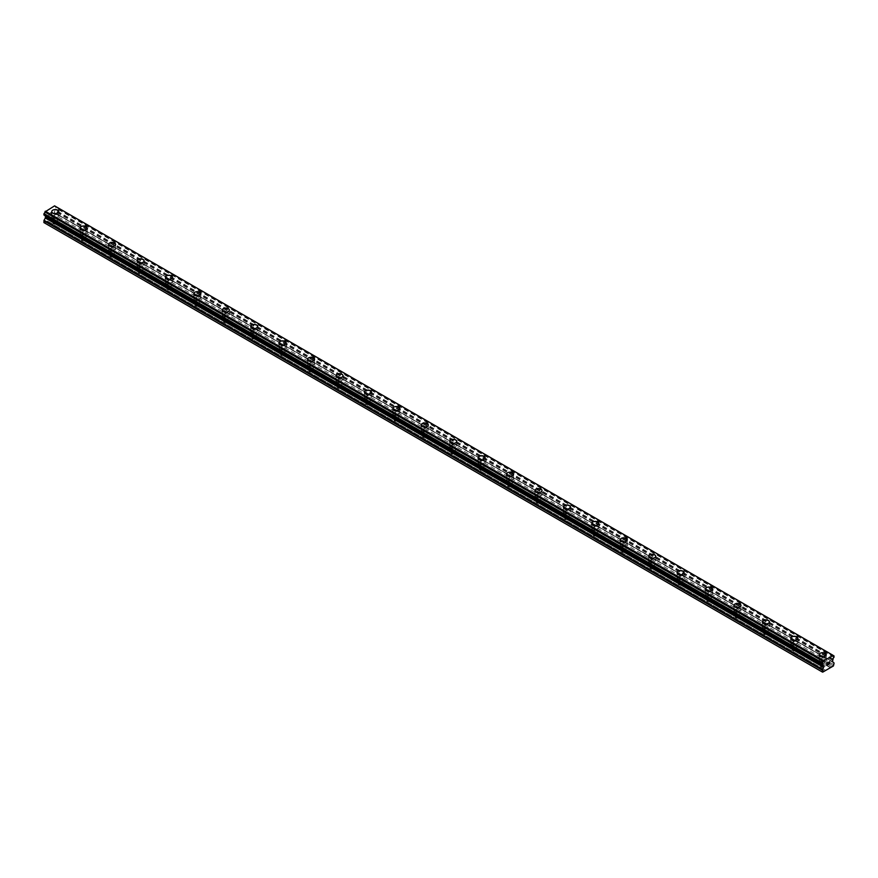 <?xml version="1.0" encoding="UTF-8"?>
<svg xmlns="http://www.w3.org/2000/svg" width="878" height="878" viewBox="0 0 878 878"><rect width="100%" height="100%" fill="white"/><g stroke="black" fill="none" stroke-linecap="round" stroke-linejoin="round"><path stroke-width="0.66" stroke-dasharray="4.39 3.29" d="M53.668 223.813A2.261 1.306 0 0 0 56.137 224.099A2.261 1.306 0 0 0 57.531 222.891A2.261 1.306 0 0 0 56.872 221.969A2.261 1.306 0 0 0 54.403 221.684A2.261 1.306 0 0 0 53.009 222.891A2.261 1.306 0 0 0 53.668 223.813M53.668 217.459A2.261 1.306 0 0 0 56.137 217.744A2.261 1.306 0 0 0 57.531 216.537A2.261 1.306 0 0 0 56.872 215.615A2.261 1.306 0 0 0 54.403 215.329A2.261 1.306 0 0 0 53.009 216.537A2.261 1.306 0 0 0 53.668 217.459M58.782 211.609L58.782 211.609A3.512 2.03 180 0 1 56.62 213.486A3.512 2.03 180 0 1 52.779 213.047A3.512 2.03 180 0 1 51.747 211.609L51.747 211.609M82.093 240.232A2.261 1.306 0 0 0 84.562 240.506A2.261 1.306 0 0 0 85.956 239.299A2.261 1.306 0 0 0 85.298 238.377A2.261 1.306 0 0 0 82.828 238.103A2.261 1.306 0 0 0 81.434 239.299A2.261 1.306 0 0 0 82.093 240.232M82.093 233.866A2.261 1.306 0 0 0 84.562 234.152A2.261 1.306 0 0 0 85.956 232.944A2.261 1.306 0 0 0 85.298 232.022A2.261 1.306 0 0 0 82.828 231.737A2.261 1.306 0 0 0 81.434 232.944A2.261 1.306 0 0 0 82.093 233.866M87.207 228.028L87.207 228.017A3.512 2.03 180 0 1 85.045 229.904A3.512 2.03 180 0 1 81.204 229.465A3.512 2.03 180 0 1 80.172 228.028L80.172 228.017M110.518 256.639A2.261 1.306 0 0 0 112.988 256.925A2.261 1.306 0 0 0 114.381 255.717A2.261 1.306 0 0 0 113.723 254.796A2.261 1.306 0 0 0 111.254 254.51A2.261 1.306 0 0 0 109.86 255.717A2.261 1.306 0 0 0 110.518 256.639M110.518 250.274A2.261 1.306 0 0 0 112.988 250.559A2.261 1.306 0 0 0 114.381 249.352A2.261 1.306 0 0 0 113.723 248.43A2.261 1.306 0 0 0 111.254 248.145A2.261 1.306 0 0 0 109.86 249.352A2.261 1.306 0 0 0 110.518 250.274M115.633 244.435L115.633 244.435A3.512 2.03 180 0 1 113.46 246.312A3.512 2.03 180 0 1 109.629 245.873A3.512 2.03 180 0 1 108.598 244.435L108.598 244.435M138.943 273.047A2.261 1.306 0 0 0 141.413 273.332A2.261 1.306 0 0 0 142.807 272.125A2.261 1.306 0 0 0 142.137 271.203A2.261 1.306 0 0 0 139.679 270.918A2.261 1.306 0 0 0 138.285 272.125A2.261 1.306 0 0 0 138.943 273.047M138.943 266.692A2.261 1.306 0 0 0 141.413 266.967A2.261 1.306 0 0 0 142.807 265.771A2.261 1.306 0 0 0 142.137 264.838A2.261 1.306 0 0 0 139.679 264.563A2.261 1.306 0 0 0 138.285 265.771A2.261 1.306 0 0 0 138.943 266.692M144.058 260.843L144.058 260.843A3.512 2.03 180 0 1 141.885 262.72A3.512 2.03 180 0 1 138.055 262.281A3.512 2.03 180 0 1 137.023 260.843L137.023 260.843M167.369 289.455A2.261 1.306 0 0 0 169.838 289.74A2.261 1.306 0 0 0 171.232 288.533A2.261 1.306 0 0 0 170.562 287.611A2.261 1.306 0 0 0 168.104 287.325A2.261 1.306 0 0 0 166.71 288.533A2.261 1.306 0 0 0 167.369 289.455M167.369 283.1A2.261 1.306 0 0 0 169.838 283.385A2.261 1.306 0 0 0 171.232 282.178A2.261 1.306 0 0 0 170.562 281.256A2.261 1.306 0 0 0 168.104 280.971A2.261 1.306 0 0 0 166.71 282.178A2.261 1.306 0 0 0 167.369 283.1M172.483 277.25L172.483 277.261A3.512 2.03 180 0 1 170.31 279.138A3.512 2.03 180 0 1 166.48 278.688A3.512 2.03 180 0 1 165.448 277.261L165.448 277.25M195.794 305.873A2.261 1.306 0 0 0 198.252 306.148A2.261 1.306 0 0 0 199.657 304.951A2.261 1.306 0 0 0 198.988 304.018A2.261 1.306 0 0 0 196.529 303.744A2.261 1.306 0 0 0 195.136 304.951A2.261 1.306 0 0 0 195.794 305.873M195.794 299.508A2.261 1.306 0 0 0 198.252 299.793A2.261 1.306 0 0 0 199.657 298.586A2.261 1.306 0 0 0 198.988 297.664A2.261 1.306 0 0 0 196.529 297.379A2.261 1.306 0 0 0 195.136 298.586A2.261 1.306 0 0 0 195.794 299.508M200.908 293.669L200.908 293.669A3.512 2.03 180 0 1 198.735 295.546A3.512 2.03 180 0 1 194.905 295.107A3.512 2.03 180 0 1 193.873 293.669L193.873 293.669M224.219 322.281A2.261 1.306 0 0 0 226.678 322.566A2.261 1.306 0 0 0 228.082 321.359A2.261 1.306 0 0 0 227.413 320.437A2.261 1.306 0 0 0 224.955 320.152A2.261 1.306 0 0 0 223.561 321.359A2.261 1.306 0 0 0 224.219 322.281M224.219 315.926A2.261 1.306 0 0 0 226.678 316.201A2.261 1.306 0 0 0 228.082 314.993A2.261 1.306 0 0 0 227.413 314.072A2.261 1.306 0 0 0 224.955 313.797A2.261 1.306 0 0 0 223.561 314.993A2.261 1.306 0 0 0 224.219 315.926M229.334 310.077L229.334 310.077A3.512 2.03 180 0 1 227.161 311.953A3.512 2.03 180 0 1 223.33 311.514A3.512 2.03 180 0 1 222.299 310.077L222.299 310.077M252.644 338.688A2.261 1.306 0 0 0 255.103 338.974A2.261 1.306 0 0 0 256.497 337.767A2.261 1.306 0 0 0 255.838 336.845A2.261 1.306 0 0 0 253.38 336.559A2.261 1.306 0 0 0 251.975 337.767A2.261 1.306 0 0 0 252.644 338.688M252.644 332.334A2.261 1.306 0 0 0 255.103 332.619A2.261 1.306 0 0 0 256.497 331.412A2.261 1.306 0 0 0 255.838 330.49A2.261 1.306 0 0 0 253.38 330.205A2.261 1.306 0 0 0 251.975 331.412A2.261 1.306 0 0 0 252.644 332.334M257.759 326.484L257.759 326.484A3.512 2.03 180 0 1 255.586 328.361A3.512 2.03 180 0 1 251.756 327.922A3.512 2.03 180 0 1 250.724 326.484L250.724 326.484M281.07 355.096A2.261 1.306 0 0 0 283.528 355.381A2.261 1.306 0 0 0 284.922 354.174A2.261 1.306 0 0 0 284.263 353.252A2.261 1.306 0 0 0 281.805 352.967A2.261 1.306 0 0 0 280.4 354.174A2.261 1.306 0 0 0 281.07 355.096M281.07 348.742A2.261 1.306 0 0 0 283.528 349.027A2.261 1.306 0 0 0 284.922 347.82A2.261 1.306 0 0 0 284.263 346.898A2.261 1.306 0 0 0 281.805 346.612A2.261 1.306 0 0 0 280.4 347.82A2.261 1.306 0 0 0 281.07 348.742M286.184 342.903L286.184 342.892A3.512 2.03 180 0 1 284.011 344.78A3.512 2.03 180 0 1 280.181 344.341A3.512 2.03 180 0 1 279.149 342.903L279.149 342.892M309.495 371.515A2.261 1.306 0 0 0 311.953 371.8A2.261 1.306 0 0 0 313.347 370.593A2.261 1.306 0 0 0 312.689 369.671A2.261 1.306 0 0 0 310.219 369.386A2.261 1.306 0 0 0 308.826 370.593A2.261 1.306 0 0 0 309.495 371.515M309.495 365.149A2.261 1.306 0 0 0 311.953 365.435A2.261 1.306 0 0 0 313.347 364.227A2.261 1.306 0 0 0 312.689 363.305A2.261 1.306 0 0 0 310.219 363.02A2.261 1.306 0 0 0 308.826 364.227A2.261 1.306 0 0 0 309.495 365.149M314.609 359.311L314.609 359.311A3.512 2.03 180 0 1 312.436 361.187A3.512 2.03 180 0 1 308.606 360.748A3.512 2.03 180 0 1 307.574 359.311L307.574 359.311M337.92 387.922A2.261 1.306 0 0 0 340.379 388.208A2.261 1.306 0 0 0 341.772 387A2.261 1.306 0 0 0 341.114 386.079A2.261 1.306 0 0 0 338.645 385.793A2.261 1.306 0 0 0 337.251 387A2.261 1.306 0 0 0 337.92 387.922M337.92 381.568A2.261 1.306 0 0 0 340.379 381.842A2.261 1.306 0 0 0 341.772 380.646A2.261 1.306 0 0 0 341.114 379.713A2.261 1.306 0 0 0 338.645 379.439A2.261 1.306 0 0 0 337.251 380.646A2.261 1.306 0 0 0 337.92 381.568M343.035 375.718L343.035 375.718A3.512 2.03 180 0 1 340.862 377.595A3.512 2.03 180 0 1 337.031 377.156A3.512 2.03 180 0 1 336 375.718L336 375.718M366.335 404.33A2.261 1.306 0 0 0 368.804 404.615A2.261 1.306 0 0 0 370.198 403.408A2.261 1.306 0 0 0 369.539 402.486A2.261 1.306 0 0 0 367.07 402.201A2.261 1.306 0 0 0 365.676 403.408A2.261 1.306 0 0 0 366.335 404.33M366.335 397.975A2.261 1.306 0 0 0 368.804 398.261A2.261 1.306 0 0 0 370.198 397.054A2.261 1.306 0 0 0 369.539 396.132A2.261 1.306 0 0 0 367.07 395.846A2.261 1.306 0 0 0 365.676 397.054A2.261 1.306 0 0 0 366.335 397.975M371.46 392.137L371.46 392.126A3.512 2.03 180 0 1 369.287 394.013A3.512 2.03 180 0 1 365.457 393.563A3.512 2.03 180 0 1 364.425 392.137L364.425 392.126M394.76 420.749A2.261 1.306 0 0 0 397.229 421.023A2.261 1.306 0 0 0 398.623 419.827A2.261 1.306 0 0 0 397.964 418.894A2.261 1.306 0 0 0 395.495 418.619A2.261 1.306 0 0 0 394.101 419.827A2.261 1.306 0 0 0 394.76 420.749M394.76 414.383A2.261 1.306 0 0 0 397.229 414.668A2.261 1.306 0 0 0 398.623 413.461A2.261 1.306 0 0 0 397.964 412.539A2.261 1.306 0 0 0 395.495 412.254A2.261 1.306 0 0 0 394.101 413.461A2.261 1.306 0 0 0 394.76 414.383M399.885 408.544L399.885 408.533A3.512 2.03 180 0 1 397.712 410.421A3.512 2.03 180 0 1 393.871 409.982A3.512 2.03 180 0 1 392.85 408.544L392.85 408.533M423.185 437.156A2.261 1.306 0 0 0 425.654 437.442A2.261 1.306 0 0 0 427.048 436.234A2.261 1.306 0 0 0 426.39 435.312A2.261 1.306 0 0 0 423.92 435.027A2.261 1.306 0 0 0 422.527 436.234A2.261 1.306 0 0 0 423.185 437.156M423.185 430.791A2.261 1.306 0 0 0 425.654 431.076A2.261 1.306 0 0 0 427.048 429.869A2.261 1.306 0 0 0 426.39 428.947A2.261 1.306 0 0 0 423.92 428.662A2.261 1.306 0 0 0 422.527 429.869A2.261 1.306 0 0 0 423.185 430.791M428.31 424.952L428.31 424.952A3.512 2.03 180 0 1 426.137 426.829A3.512 2.03 180 0 1 422.296 426.39A3.512 2.03 180 0 1 421.275 424.952L421.275 424.952M451.61 453.564A2.261 1.306 0 0 0 454.08 453.849A2.261 1.306 0 0 0 455.473 452.642A2.261 1.306 0 0 0 454.815 451.72A2.261 1.306 0 0 0 452.346 451.435A2.261 1.306 0 0 0 450.952 452.642A2.261 1.306 0 0 0 451.61 453.564M451.61 447.209A2.261 1.306 0 0 0 454.08 447.495A2.261 1.306 0 0 0 455.473 446.287A2.261 1.306 0 0 0 454.815 445.365A2.261 1.306 0 0 0 452.346 445.08A2.261 1.306 0 0 0 450.952 446.287A2.261 1.306 0 0 0 451.61 447.209M456.725 441.36L456.725 441.36A3.512 2.03 180 0 1 454.563 443.236A3.512 2.03 180 0 1 450.721 442.797A3.512 2.03 180 0 1 449.69 441.36L449.69 441.36M480.036 469.971A2.261 1.306 0 0 0 482.505 470.257A2.261 1.306 0 0 0 483.899 469.05A2.261 1.306 0 0 0 483.24 468.128A2.261 1.306 0 0 0 480.771 467.842A2.261 1.306 0 0 0 479.377 469.05A2.261 1.306 0 0 0 480.036 469.971M480.036 463.617A2.261 1.306 0 0 0 482.505 463.902A2.261 1.306 0 0 0 483.899 462.695A2.261 1.306 0 0 0 483.24 461.773A2.261 1.306 0 0 0 480.771 461.488A2.261 1.306 0 0 0 479.377 462.695A2.261 1.306 0 0 0 480.036 463.617M485.15 457.778L485.15 457.767A3.512 2.03 180 0 1 482.988 459.655A3.512 2.03 180 0 1 479.147 459.216A3.512 2.03 180 0 1 478.115 457.778L478.115 457.767M508.461 486.39A2.261 1.306 0 0 0 510.93 486.675A2.261 1.306 0 0 0 512.324 485.468A2.261 1.306 0 0 0 511.665 484.546A2.261 1.306 0 0 0 509.196 484.261A2.261 1.306 0 0 0 507.802 485.468A2.261 1.306 0 0 0 508.461 486.39M508.461 480.025A2.261 1.306 0 0 0 510.93 480.31A2.261 1.306 0 0 0 512.324 479.103A2.261 1.306 0 0 0 511.665 478.181A2.261 1.306 0 0 0 509.196 477.895A2.261 1.306 0 0 0 507.802 479.103A2.261 1.306 0 0 0 508.461 480.025M513.575 474.186L513.575 474.186A3.512 2.03 180 0 1 511.402 476.063A3.512 2.03 180 0 1 507.572 475.624A3.512 2.03 180 0 1 506.54 474.186L506.54 474.186M536.886 502.798A2.261 1.306 0 0 0 539.355 503.083A2.261 1.306 0 0 0 540.749 501.876A2.261 1.306 0 0 0 540.08 500.954A2.261 1.306 0 0 0 537.621 500.669A2.261 1.306 0 0 0 536.228 501.876A2.261 1.306 0 0 0 536.886 502.798M536.886 496.443A2.261 1.306 0 0 0 539.355 496.718A2.261 1.306 0 0 0 540.749 495.51A2.261 1.306 0 0 0 540.08 494.588A2.261 1.306 0 0 0 537.621 494.314A2.261 1.306 0 0 0 536.228 495.51A2.261 1.306 0 0 0 536.886 496.443M542 490.593L542 490.593A3.512 2.03 180 0 1 539.827 492.47A3.512 2.03 180 0 1 535.997 492.031A3.512 2.03 180 0 1 534.965 490.593L534.965 490.593M565.311 519.205A2.261 1.306 0 0 0 567.781 519.491A2.261 1.306 0 0 0 569.174 518.283A2.261 1.306 0 0 0 568.505 517.361A2.261 1.306 0 0 0 566.047 517.076A2.261 1.306 0 0 0 564.653 518.283A2.261 1.306 0 0 0 565.311 519.205M565.311 512.851A2.261 1.306 0 0 0 567.781 513.136A2.261 1.306 0 0 0 569.174 511.929A2.261 1.306 0 0 0 568.505 511.007A2.261 1.306 0 0 0 566.047 510.722A2.261 1.306 0 0 0 564.653 511.929A2.261 1.306 0 0 0 565.311 512.851M570.426 507.012L570.426 507.001A3.512 2.03 180 0 1 568.253 508.889A3.512 2.03 180 0 1 564.422 508.439A3.512 2.03 180 0 1 563.391 507.012L563.391 507.001M593.737 535.624A2.261 1.306 0 0 0 596.195 535.898A2.261 1.306 0 0 0 597.6 534.691A2.261 1.306 0 0 0 596.93 533.769A2.261 1.306 0 0 0 594.472 533.495A2.261 1.306 0 0 0 593.078 534.691A2.261 1.306 0 0 0 593.737 535.624M593.737 529.258A2.261 1.306 0 0 0 596.195 529.544A2.261 1.306 0 0 0 597.6 528.336A2.261 1.306 0 0 0 596.93 527.415A2.261 1.306 0 0 0 594.472 527.129A2.261 1.306 0 0 0 593.078 528.336A2.261 1.306 0 0 0 593.737 529.258M598.851 523.42L598.851 523.409A3.512 2.03 180 0 1 596.678 525.296A3.512 2.03 180 0 1 592.848 524.857A3.512 2.03 180 0 1 591.816 523.42L591.816 523.409M622.162 552.032A2.261 1.306 0 0 0 624.62 552.317A2.261 1.306 0 0 0 626.025 551.11A2.261 1.306 0 0 0 625.355 550.188A2.261 1.306 0 0 0 622.897 549.902A2.261 1.306 0 0 0 621.503 551.11A2.261 1.306 0 0 0 622.162 552.032M622.162 545.666A2.261 1.306 0 0 0 624.62 545.951A2.261 1.306 0 0 0 626.025 544.744A2.261 1.306 0 0 0 625.355 543.822A2.261 1.306 0 0 0 622.897 543.537A2.261 1.306 0 0 0 621.503 544.744A2.261 1.306 0 0 0 622.162 545.666M627.276 539.827L627.276 539.827A3.512 2.03 180 0 1 625.103 541.704A3.512 2.03 180 0 1 621.273 541.265A3.512 2.03 180 0 1 620.241 539.827L620.241 539.827M650.587 568.439A2.261 1.306 0 0 0 653.045 568.725A2.261 1.306 0 0 0 654.439 567.517A2.261 1.306 0 0 0 653.781 566.595A2.261 1.306 0 0 0 651.322 566.31A2.261 1.306 0 0 0 649.918 567.517A2.261 1.306 0 0 0 650.587 568.439M650.587 562.085A2.261 1.306 0 0 0 653.045 562.37A2.261 1.306 0 0 0 654.439 561.163A2.261 1.306 0 0 0 653.781 560.241A2.261 1.306 0 0 0 651.322 559.955A2.261 1.306 0 0 0 649.918 561.163A2.261 1.306 0 0 0 650.587 562.085M655.701 556.235L655.701 556.235A3.512 2.03 180 0 1 653.528 558.112A3.512 2.03 180 0 1 649.698 557.673A3.512 2.03 180 0 1 648.666 556.235L648.666 556.235M679.012 584.847A2.261 1.306 0 0 0 681.471 585.132A2.261 1.306 0 0 0 682.865 583.925A2.261 1.306 0 0 0 682.206 583.003A2.261 1.306 0 0 0 679.748 582.718A2.261 1.306 0 0 0 678.343 583.925A2.261 1.306 0 0 0 679.012 584.847M679.012 578.492A2.261 1.306 0 0 0 681.471 578.778A2.261 1.306 0 0 0 682.865 577.57A2.261 1.306 0 0 0 682.206 576.648A2.261 1.306 0 0 0 679.748 576.363A2.261 1.306 0 0 0 678.343 577.57A2.261 1.306 0 0 0 679.012 578.492M684.127 572.643L684.127 572.654A3.512 2.03 180 0 1 681.954 574.53A3.512 2.03 180 0 1 678.123 574.091A3.512 2.03 180 0 1 677.092 572.654L677.092 572.643M707.438 601.265A2.261 1.306 0 0 0 709.896 601.551A2.261 1.306 0 0 0 711.29 600.343A2.261 1.306 0 0 0 710.631 599.411A2.261 1.306 0 0 0 708.162 599.136A2.261 1.306 0 0 0 706.768 600.343A2.261 1.306 0 0 0 707.438 601.265M707.438 594.9A2.261 1.306 0 0 0 709.896 595.185A2.261 1.306 0 0 0 711.29 593.978A2.261 1.306 0 0 0 710.631 593.056A2.261 1.306 0 0 0 708.162 592.771A2.261 1.306 0 0 0 706.768 593.978A2.261 1.306 0 0 0 707.438 594.9M712.552 589.061L712.552 589.061A3.512 2.03 180 0 1 710.379 590.938A3.512 2.03 180 0 1 706.549 590.499A3.512 2.03 180 0 1 705.517 589.061L705.517 589.061M735.863 617.673A2.261 1.306 0 0 0 738.321 617.958A2.261 1.306 0 0 0 739.715 616.751A2.261 1.306 0 0 0 739.056 615.829A2.261 1.306 0 0 0 736.587 615.544A2.261 1.306 0 0 0 735.193 616.751A2.261 1.306 0 0 0 735.863 617.673M735.863 611.318A2.261 1.306 0 0 0 738.321 611.593A2.261 1.306 0 0 0 739.715 610.386A2.261 1.306 0 0 0 739.056 609.464A2.261 1.306 0 0 0 736.587 609.189A2.261 1.306 0 0 0 735.193 610.386A2.261 1.306 0 0 0 735.863 611.318M740.977 605.469L740.977 605.469A3.512 2.03 180 0 1 738.804 607.346A3.512 2.03 180 0 1 734.974 606.907A3.512 2.03 180 0 1 733.942 605.469L733.942 605.469M764.277 634.081A2.261 1.306 0 0 0 766.746 634.366A2.261 1.306 0 0 0 768.14 633.159A2.261 1.306 0 0 0 767.482 632.237A2.261 1.306 0 0 0 765.012 631.951A2.261 1.306 0 0 0 763.619 633.159A2.261 1.306 0 0 0 764.277 634.081M764.277 627.726A2.261 1.306 0 0 0 766.746 628.011A2.261 1.306 0 0 0 768.14 626.804A2.261 1.306 0 0 0 767.482 625.882A2.261 1.306 0 0 0 765.012 625.597A2.261 1.306 0 0 0 763.619 626.804A2.261 1.306 0 0 0 764.277 627.726M769.402 621.887L769.402 621.876A3.512 2.03 180 0 1 767.229 623.753A3.512 2.03 180 0 1 763.399 623.314A3.512 2.03 180 0 1 762.367 621.887L762.367 621.876M792.702 650.499A2.261 1.306 0 0 0 795.172 650.774A2.261 1.306 0 0 0 796.565 649.566A2.261 1.306 0 0 0 795.907 648.644A2.261 1.306 0 0 0 793.438 648.37A2.261 1.306 0 0 0 792.044 649.566A2.261 1.306 0 0 0 792.702 650.499M792.702 644.134A2.261 1.306 0 0 0 795.172 644.419A2.261 1.306 0 0 0 796.565 643.212A2.261 1.306 0 0 0 795.907 642.29A2.261 1.306 0 0 0 793.438 642.005A2.261 1.306 0 0 0 792.044 643.212A2.261 1.306 0 0 0 792.702 644.134M797.828 638.295L797.828 638.284A3.512 2.03 180 0 1 795.655 640.172A3.512 2.03 180 0 1 791.813 639.733A3.512 2.03 180 0 1 790.793 638.295L790.793 638.284M821.128 666.907A2.261 1.306 0 0 0 823.597 667.192A2.261 1.306 0 0 0 824.991 665.985A2.261 1.306 0 0 0 824.332 665.063A2.261 1.306 0 0 0 821.863 664.778A2.261 1.306 0 0 0 820.469 665.985A2.261 1.306 0 0 0 821.128 666.907M821.128 660.541A2.261 1.306 0 0 0 823.597 660.827A2.261 1.306 0 0 0 824.991 659.619A2.261 1.306 0 0 0 824.332 658.698A2.261 1.306 0 0 0 821.863 658.412A2.261 1.306 0 0 0 820.469 659.619A2.261 1.306 0 0 0 821.128 660.541M826.253 654.703L826.253 654.703A3.512 2.03 180 0 1 824.08 656.579A3.512 2.03 180 0 1 820.239 656.14A3.512 2.03 180 0 1 819.218 654.703L819.218 654.703M820.239 661.057A3.512 2.03 0 0 0 824.08 661.496A3.512 2.03 0 0 0 826.253 659.619A3.512 2.03 0 0 0 825.221 658.182A3.512 2.03 0 0 0 821.38 657.743A3.512 2.03 0 0 0 819.218 659.619A3.512 2.03 0 0 0 820.239 661.057M820.239 656.634A3.512 2.03 0 0 0 824.08 657.073A3.512 2.03 0 0 0 826.253 655.197A3.512 2.03 0 0 0 825.221 653.759A3.512 2.03 0 0 0 821.38 653.32A3.512 2.03 0 0 0 819.218 655.197A3.512 2.03 0 0 0 820.239 656.634M791.813 644.65A3.512 2.03 0 0 0 795.655 645.089A3.512 2.03 0 0 0 797.828 643.212A3.512 2.03 0 0 0 796.796 641.774A3.512 2.03 0 0 0 792.955 641.335A3.512 2.03 0 0 0 790.793 643.212A3.512 2.03 0 0 0 791.813 644.65M791.813 640.216A3.512 2.03 0 0 0 795.655 640.666A3.512 2.03 0 0 0 797.828 638.789A3.512 2.03 0 0 0 796.796 637.351A3.512 2.03 0 0 0 792.955 636.912A3.512 2.03 0 0 0 790.793 638.789A3.512 2.03 0 0 0 791.813 640.216M763.399 628.242A3.512 2.03 0 0 0 767.229 628.681A3.512 2.03 0 0 0 769.402 626.804A3.512 2.03 0 0 0 768.371 625.366A3.512 2.03 0 0 0 764.54 624.927A3.512 2.03 0 0 0 762.367 626.804A3.512 2.03 0 0 0 763.399 628.242M763.399 623.808A3.512 2.03 0 0 0 767.229 624.247A3.512 2.03 0 0 0 769.402 622.37A3.512 2.03 0 0 0 768.371 620.944A3.512 2.03 0 0 0 764.54 620.494A3.512 2.03 0 0 0 762.367 622.37A3.512 2.03 0 0 0 763.399 623.808M734.974 611.823A3.512 2.03 0 0 0 738.804 612.262A3.512 2.03 0 0 0 740.977 610.386A3.512 2.03 0 0 0 739.945 608.959A3.512 2.03 0 0 0 736.115 608.52A3.512 2.03 0 0 0 733.942 610.386A3.512 2.03 0 0 0 734.974 611.823M734.974 607.4A3.512 2.03 0 0 0 738.804 607.839A3.512 2.03 0 0 0 740.977 605.963A3.512 2.03 0 0 0 739.945 604.525A3.512 2.03 0 0 0 736.115 604.086A3.512 2.03 0 0 0 733.942 605.963A3.512 2.03 0 0 0 734.974 607.4M706.549 595.416A3.512 2.03 0 0 0 710.379 595.855A3.512 2.03 0 0 0 712.552 593.978A3.512 2.03 0 0 0 711.52 592.54A3.512 2.03 0 0 0 707.69 592.101A3.512 2.03 0 0 0 705.517 593.978A3.512 2.03 0 0 0 706.549 595.416M706.549 590.993A3.512 2.03 0 0 0 710.379 591.432A3.512 2.03 0 0 0 712.552 589.555A3.512 2.03 0 0 0 711.52 588.117A3.512 2.03 0 0 0 707.69 587.678A3.512 2.03 0 0 0 705.517 589.555A3.512 2.03 0 0 0 706.549 590.993M678.123 579.008A3.512 2.03 0 0 0 681.954 579.447A3.512 2.03 0 0 0 684.127 577.57A3.512 2.03 0 0 0 683.095 576.133A3.512 2.03 0 0 0 679.265 575.694A3.512 2.03 0 0 0 677.092 577.57A3.512 2.03 0 0 0 678.123 579.008M678.123 574.574A3.512 2.03 0 0 0 681.954 575.013A3.512 2.03 0 0 0 684.127 573.147A3.512 2.03 0 0 0 683.095 571.71A3.512 2.03 0 0 0 679.265 571.271A3.512 2.03 0 0 0 677.092 573.147A3.512 2.03 0 0 0 678.123 574.574M649.698 562.589A3.512 2.03 0 0 0 653.528 563.039A3.512 2.03 0 0 0 655.701 561.163A3.512 2.03 0 0 0 654.67 559.725A3.512 2.03 0 0 0 650.839 559.286A3.512 2.03 0 0 0 648.666 561.163A3.512 2.03 0 0 0 649.698 562.589M649.698 558.167A3.512 2.03 0 0 0 653.528 558.606A3.512 2.03 0 0 0 655.701 556.729A3.512 2.03 0 0 0 654.67 555.291A3.512 2.03 0 0 0 650.839 554.852A3.512 2.03 0 0 0 648.666 556.729A3.512 2.03 0 0 0 649.698 558.167M621.273 546.182A3.512 2.03 0 0 0 625.103 546.621A3.512 2.03 0 0 0 627.276 544.744A3.512 2.03 0 0 0 626.244 543.306A3.512 2.03 0 0 0 622.414 542.867A3.512 2.03 0 0 0 620.241 544.744A3.512 2.03 0 0 0 621.273 546.182M621.273 541.759A3.512 2.03 0 0 0 625.103 542.198A3.512 2.03 0 0 0 627.276 540.321A3.512 2.03 0 0 0 626.244 538.883A3.512 2.03 0 0 0 622.414 538.444A3.512 2.03 0 0 0 620.241 540.321A3.512 2.03 0 0 0 621.273 541.759M592.848 529.774A3.512 2.03 0 0 0 596.678 530.213A3.512 2.03 0 0 0 598.851 528.336A3.512 2.03 0 0 0 597.819 526.899A3.512 2.03 0 0 0 593.989 526.46A3.512 2.03 0 0 0 591.816 528.336A3.512 2.03 0 0 0 592.848 529.774M592.848 525.351A3.512 2.03 0 0 0 596.678 525.79A3.512 2.03 0 0 0 598.851 523.914A3.512 2.03 0 0 0 597.819 522.476A3.512 2.03 0 0 0 593.989 522.037A3.512 2.03 0 0 0 591.816 523.914A3.512 2.03 0 0 0 592.848 525.351M564.422 513.367A3.512 2.03 0 0 0 568.253 513.806A3.512 2.03 0 0 0 570.426 511.929A3.512 2.03 0 0 0 569.394 510.491A3.512 2.03 0 0 0 565.564 510.052A3.512 2.03 0 0 0 563.391 511.929A3.512 2.03 0 0 0 564.422 513.367M564.422 508.933A3.512 2.03 0 0 0 568.253 509.372A3.512 2.03 0 0 0 570.426 507.495A3.512 2.03 0 0 0 569.394 506.068A3.512 2.03 0 0 0 565.564 505.618A3.512 2.03 0 0 0 563.391 507.495A3.512 2.03 0 0 0 564.422 508.933M535.997 496.948A3.512 2.03 0 0 0 539.827 497.387A3.512 2.03 0 0 0 542 495.51A3.512 2.03 0 0 0 540.969 494.084A3.512 2.03 0 0 0 537.138 493.645A3.512 2.03 0 0 0 534.965 495.51A3.512 2.03 0 0 0 535.997 496.948M535.997 492.525A3.512 2.03 0 0 0 539.827 492.964A3.512 2.03 0 0 0 542 491.087A3.512 2.03 0 0 0 540.969 489.65A3.512 2.03 0 0 0 537.138 489.211A3.512 2.03 0 0 0 534.965 491.087A3.512 2.03 0 0 0 535.997 492.525M507.572 480.54A3.512 2.03 0 0 0 511.402 480.979A3.512 2.03 0 0 0 513.575 479.103A3.512 2.03 0 0 0 512.543 477.665A3.512 2.03 0 0 0 508.713 477.226A3.512 2.03 0 0 0 506.54 479.103A3.512 2.03 0 0 0 507.572 480.54M507.572 476.117A3.512 2.03 0 0 0 511.402 476.556A3.512 2.03 0 0 0 513.575 474.68A3.512 2.03 0 0 0 512.543 473.242A3.512 2.03 0 0 0 508.713 472.803A3.512 2.03 0 0 0 506.54 474.68A3.512 2.03 0 0 0 507.572 476.117M479.147 464.133A3.512 2.03 0 0 0 482.988 464.572A3.512 2.03 0 0 0 485.15 462.695A3.512 2.03 0 0 0 484.129 461.257A3.512 2.03 0 0 0 480.288 460.818A3.512 2.03 0 0 0 478.115 462.695A3.512 2.03 0 0 0 479.147 464.133M479.147 459.699A3.512 2.03 0 0 0 482.988 460.149A3.512 2.03 0 0 0 485.15 458.272A3.512 2.03 0 0 0 484.129 456.834A3.512 2.03 0 0 0 480.288 456.395A3.512 2.03 0 0 0 478.115 458.272A3.512 2.03 0 0 0 479.147 459.699M450.721 447.714A3.512 2.03 0 0 0 454.563 448.164A3.512 2.03 0 0 0 456.725 446.287A3.512 2.03 0 0 0 455.704 444.85A3.512 2.03 0 0 0 451.863 444.411A3.512 2.03 0 0 0 449.69 446.287A3.512 2.03 0 0 0 450.721 447.714M450.721 443.291A3.512 2.03 0 0 0 454.563 443.73A3.512 2.03 0 0 0 456.725 441.853A3.512 2.03 0 0 0 455.704 440.416A3.512 2.03 0 0 0 451.863 439.977A3.512 2.03 0 0 0 449.69 441.853A3.512 2.03 0 0 0 450.721 443.291M422.296 431.307A3.512 2.03 0 0 0 426.137 431.746A3.512 2.03 0 0 0 428.31 429.869A3.512 2.03 0 0 0 427.279 428.442A3.512 2.03 0 0 0 423.437 427.992A3.512 2.03 0 0 0 421.275 429.869A3.512 2.03 0 0 0 422.296 431.307M422.296 426.884A3.512 2.03 0 0 0 426.137 427.323A3.512 2.03 0 0 0 428.31 425.446A3.512 2.03 0 0 0 427.279 424.008A3.512 2.03 0 0 0 423.437 423.569A3.512 2.03 0 0 0 421.275 425.446A3.512 2.03 0 0 0 422.296 426.884M393.871 414.899A3.512 2.03 0 0 0 397.712 415.338A3.512 2.03 0 0 0 399.885 413.461A3.512 2.03 0 0 0 398.853 412.023A3.512 2.03 0 0 0 395.012 411.584A3.512 2.03 0 0 0 392.85 413.461A3.512 2.03 0 0 0 393.871 414.899M393.871 410.476A3.512 2.03 0 0 0 397.712 410.915A3.512 2.03 0 0 0 399.885 409.038A3.512 2.03 0 0 0 398.853 407.601A3.512 2.03 0 0 0 395.012 407.162A3.512 2.03 0 0 0 392.85 409.038A3.512 2.03 0 0 0 393.871 410.476M365.457 398.491A3.512 2.03 0 0 0 369.287 398.93A3.512 2.03 0 0 0 371.46 397.054A3.512 2.03 0 0 0 370.428 395.616A3.512 2.03 0 0 0 366.598 395.177A3.512 2.03 0 0 0 364.425 397.054A3.512 2.03 0 0 0 365.457 398.491M365.457 394.057A3.512 2.03 0 0 0 369.287 394.496A3.512 2.03 0 0 0 371.46 392.62A3.512 2.03 0 0 0 370.428 391.193A3.512 2.03 0 0 0 366.598 390.743A3.512 2.03 0 0 0 364.425 392.62A3.512 2.03 0 0 0 365.457 394.057M337.031 382.073A3.512 2.03 0 0 0 340.862 382.512A3.512 2.03 0 0 0 343.035 380.646A3.512 2.03 0 0 0 342.003 379.208A3.512 2.03 0 0 0 338.173 378.769A3.512 2.03 0 0 0 336 380.646A3.512 2.03 0 0 0 337.031 382.073M337.031 377.65A3.512 2.03 0 0 0 340.862 378.089A3.512 2.03 0 0 0 343.035 376.212A3.512 2.03 0 0 0 342.003 374.774A3.512 2.03 0 0 0 338.173 374.335A3.512 2.03 0 0 0 336 376.212A3.512 2.03 0 0 0 337.031 377.65M308.606 365.665A3.512 2.03 0 0 0 312.436 366.104A3.512 2.03 0 0 0 314.609 364.227A3.512 2.03 0 0 0 313.578 362.79A3.512 2.03 0 0 0 309.747 362.351A3.512 2.03 0 0 0 307.574 364.227A3.512 2.03 0 0 0 308.606 365.665M308.606 361.242A3.512 2.03 0 0 0 312.436 361.681A3.512 2.03 0 0 0 314.609 359.804A3.512 2.03 0 0 0 313.578 358.367A3.512 2.03 0 0 0 309.747 357.928A3.512 2.03 0 0 0 307.574 359.804A3.512 2.03 0 0 0 308.606 361.242M280.181 349.257A3.512 2.03 0 0 0 284.011 349.696A3.512 2.03 0 0 0 286.184 347.82A3.512 2.03 0 0 0 285.152 346.382A3.512 2.03 0 0 0 281.322 345.943A3.512 2.03 0 0 0 279.149 347.82A3.512 2.03 0 0 0 280.181 349.257M280.181 344.824A3.512 2.03 0 0 0 284.011 345.274A3.512 2.03 0 0 0 286.184 343.397A3.512 2.03 0 0 0 285.152 341.959A3.512 2.03 0 0 0 281.322 341.52A3.512 2.03 0 0 0 279.149 343.397A3.512 2.03 0 0 0 280.181 344.824M251.756 332.85A3.512 2.03 0 0 0 255.586 333.289A3.512 2.03 0 0 0 257.759 331.412A3.512 2.03 0 0 0 256.727 329.974A3.512 2.03 0 0 0 252.897 329.535A3.512 2.03 0 0 0 250.724 331.412A3.512 2.03 0 0 0 251.756 332.85M251.756 328.416A3.512 2.03 0 0 0 255.586 328.855A3.512 2.03 0 0 0 257.759 326.978A3.512 2.03 0 0 0 256.727 325.54A3.512 2.03 0 0 0 252.897 325.101A3.512 2.03 0 0 0 250.724 326.978A3.512 2.03 0 0 0 251.756 328.416M223.33 316.431A3.512 2.03 0 0 0 227.161 316.87A3.512 2.03 0 0 0 229.334 314.993A3.512 2.03 0 0 0 228.302 313.567A3.512 2.03 0 0 0 224.472 313.117A3.512 2.03 0 0 0 222.299 314.993A3.512 2.03 0 0 0 223.33 316.431M223.33 312.008A3.512 2.03 0 0 0 227.161 312.447A3.512 2.03 0 0 0 229.334 310.571A3.512 2.03 0 0 0 228.302 309.133A3.512 2.03 0 0 0 224.472 308.694A3.512 2.03 0 0 0 222.299 310.571A3.512 2.03 0 0 0 223.33 312.008M194.905 300.024A3.512 2.03 0 0 0 198.735 300.463A3.512 2.03 0 0 0 200.908 298.586A3.512 2.03 0 0 0 199.877 297.148A3.512 2.03 0 0 0 196.046 296.709A3.512 2.03 0 0 0 193.873 298.586A3.512 2.03 0 0 0 194.905 300.024M194.905 295.601A3.512 2.03 0 0 0 198.735 296.04A3.512 2.03 0 0 0 200.908 294.163A3.512 2.03 0 0 0 199.877 292.725A3.512 2.03 0 0 0 196.046 292.286A3.512 2.03 0 0 0 193.873 294.163A3.512 2.03 0 0 0 194.905 295.601M166.48 283.616A3.512 2.03 0 0 0 170.31 284.055A3.512 2.03 0 0 0 172.483 282.178A3.512 2.03 0 0 0 171.451 280.74A3.512 2.03 0 0 0 167.621 280.301A3.512 2.03 0 0 0 165.448 282.178A3.512 2.03 0 0 0 166.48 283.616M166.48 279.182A3.512 2.03 0 0 0 170.31 279.621A3.512 2.03 0 0 0 172.483 277.744A3.512 2.03 0 0 0 171.451 276.318A3.512 2.03 0 0 0 167.621 275.879A3.512 2.03 0 0 0 165.448 277.744A3.512 2.03 0 0 0 166.48 279.182M138.055 267.197A3.512 2.03 0 0 0 141.885 267.636A3.512 2.03 0 0 0 144.058 265.771A3.512 2.03 0 0 0 143.026 264.333A3.512 2.03 0 0 0 139.196 263.894A3.512 2.03 0 0 0 137.023 265.771A3.512 2.03 0 0 0 138.055 267.197M138.055 262.774A3.512 2.03 0 0 0 141.885 263.213A3.512 2.03 0 0 0 144.058 261.337A3.512 2.03 0 0 0 143.026 259.899A3.512 2.03 0 0 0 139.196 259.46A3.512 2.03 0 0 0 137.023 261.337A3.512 2.03 0 0 0 138.055 262.774M109.629 250.79A3.512 2.03 0 0 0 113.46 251.229A3.512 2.03 0 0 0 115.633 249.352A3.512 2.03 0 0 0 114.601 247.914A3.512 2.03 0 0 0 110.771 247.475A3.512 2.03 0 0 0 108.598 249.352A3.512 2.03 0 0 0 109.629 250.79M109.629 246.367A3.512 2.03 0 0 0 113.46 246.806A3.512 2.03 0 0 0 115.633 244.929A3.512 2.03 0 0 0 114.601 243.491A3.512 2.03 0 0 0 110.771 243.052A3.512 2.03 0 0 0 108.598 244.929A3.512 2.03 0 0 0 109.629 246.367M81.204 234.382A3.512 2.03 0 0 0 85.045 234.821A3.512 2.03 0 0 0 87.207 232.944A3.512 2.03 0 0 0 86.187 231.507A3.512 2.03 0 0 0 82.345 231.068A3.512 2.03 0 0 0 80.172 232.944A3.512 2.03 0 0 0 81.204 234.382M81.204 229.948A3.512 2.03 0 0 0 85.045 230.398A3.512 2.03 0 0 0 87.207 228.521A3.512 2.03 0 0 0 86.187 227.084A3.512 2.03 0 0 0 82.345 226.645A3.512 2.03 0 0 0 80.172 228.521A3.512 2.03 0 0 0 81.204 229.948M52.779 217.974A3.512 2.03 0 0 0 56.62 218.413A3.512 2.03 0 0 0 58.782 216.537A3.512 2.03 0 0 0 57.761 215.099A3.512 2.03 0 0 0 53.92 214.66A3.512 2.03 0 0 0 51.747 216.537A3.512 2.03 0 0 0 52.779 217.974M52.779 213.541A3.512 2.03 0 0 0 56.62 213.98A3.512 2.03 0 0 0 58.782 212.103A3.512 2.03 0 0 0 57.761 210.676A3.512 2.03 0 0 0 53.92 210.226A3.512 2.03 0 0 0 51.747 212.103A3.512 2.03 0 0 0 52.779 213.541M827.735 662.506L826.626 663.142L826.626 665.348M828.503 662.616L829.249 661.628M829.49 661.935L828.382 664.339M51.242 212.465L51.242 213.354L51.253 212.465L50.265 213.036L51.242 212.465M51.242 213.497L51.242 214.386L51.253 213.497M51.242 214.386L50.265 214.945L51.253 214.386M50.265 215.099L51.374 214.451L51.374 212.246L50.265 212.882L51.374 212.246L51.374 214.462L50.265 215.099M48.905 213.672L48.905 215.889L48.905 213.672M48.905 215.889L49.036 213.892L48.905 215.889M43.9 222.573L44.602 222.902L55.281 216.734L55.983 213.804L54.381 212.377L54.952 209.71A1.24 0.713 -60 0 1 55.874 208.13L55.874 206.758A1.24 0.713 -60 0 1 54.996 206.165L54.963 206.078M823.092 664.833L44.965 215.593M44.01 214.967A1.24 0.713 -60 0 1 44.921 215.505L44.932 215.56M830.522 667.445L52.406 218.194M830.358 667.73L52.241 218.49M831.762 666.731L53.635 217.481M831.927 666.83L53.81 217.579M833.398 665.974L55.281 216.734M834.1 664.844L55.983 215.604M833.946 662.703L55.819 213.464M832.662 661.957L54.535 212.717L832.662 661.957M832.498 660.278L54.381 211.038M832.64 659.762L54.524 210.522M833.035 659.093L54.908 209.853M834.1 657.172L55.983 207.932M822.719 672.142L44.602 222.902M824.19 671.297L46.073 222.046M824.365 671.001L46.238 221.75M47.642 221.146L825.583 670.287L47.478 221.036M834.1 663.044L55.983 213.804M832.498 661.617L54.381 212.377M833.079 658.961L54.952 209.71M833.99 657.37L55.874 208.13M55.874 206.758L833.112 655.493L55.983 206.813M55.951 206.747L833.112 655.438L54.996 206.165M44.921 215.505L822.017 664.152M57.531 222.891L57.531 216.537M85.956 239.299L85.956 232.944M114.381 255.717L114.381 249.352M142.807 272.125L142.807 265.771M171.232 288.533L171.232 282.178M199.657 304.951L199.657 298.586M228.082 321.359L228.082 314.993M256.497 337.767L256.497 331.412M284.922 354.174L284.922 347.82M313.347 370.593L313.347 364.227M341.772 387L341.772 380.646M370.198 403.408L370.198 397.054M398.623 419.827L398.623 413.461M427.048 436.234L427.048 429.869M455.473 452.642L455.473 446.287M483.899 469.05L483.899 462.695M512.324 485.468L512.324 479.103M540.749 501.876L540.749 495.51M569.174 518.283L569.174 511.929M597.6 534.691L597.6 528.336M626.025 551.11L626.025 544.744M654.439 567.517L654.439 561.163M682.865 583.925L682.865 577.57M711.29 600.343L711.29 593.978M739.715 616.751L739.715 610.386M768.14 633.159L768.14 626.804M796.565 649.566L796.565 643.212M824.991 665.985L824.991 659.619M826.253 659.619L826.253 655.197M797.828 643.212L797.828 638.789M769.402 626.804L769.402 622.37M740.977 610.386L740.977 605.963M712.552 593.978L712.552 589.555M684.127 577.57L684.127 573.147M655.701 561.163L655.701 556.729M627.276 544.744L627.276 540.321M598.851 528.336L598.851 523.914M570.426 511.929L570.426 507.495M542 495.51L542 491.087M513.575 479.103L513.575 474.68M485.15 462.695L485.15 458.272M456.725 446.287L456.725 441.853M428.31 429.869L428.31 425.446M399.885 413.461L399.885 409.038M371.46 397.054L371.46 392.62M343.035 380.646L343.035 376.212M314.609 364.227L314.609 359.804M286.184 347.82L286.184 343.397M257.759 331.412L257.759 326.978M229.334 314.993L229.334 310.571M200.908 298.586L200.908 294.163M172.483 282.178L172.483 277.744M144.058 265.771L144.058 261.337M115.633 249.352L115.633 244.929M87.207 232.944L87.207 228.521M58.782 216.537L58.782 212.103M51.747 216.537L51.747 212.103M80.172 232.944L80.172 228.521M108.598 249.352L108.598 244.929M137.023 265.771L137.023 261.337M165.448 282.178L165.448 277.744M193.873 298.586L193.873 294.163M222.299 314.993L222.299 310.571M250.724 331.412L250.724 326.978M279.149 347.82L279.149 343.397M307.574 364.227L307.574 359.804M336 380.646L336 376.212M364.425 397.054L364.425 392.62M392.85 413.461L392.85 409.038M421.275 429.869L421.275 425.446M449.69 446.287L449.69 441.853M478.115 462.695L478.115 458.272M506.54 479.103L506.54 474.68M534.965 495.51L534.965 491.087M563.391 511.929L563.391 507.495M591.816 528.336L591.816 523.914M620.241 544.744L620.241 540.321M648.666 561.163L648.666 556.729M677.092 577.57L677.092 573.147M705.517 593.978L705.517 589.555M733.942 610.386L733.942 605.963M762.367 626.804L762.367 622.37M790.793 643.212L790.793 638.789M819.218 659.619L819.218 655.197M820.469 665.985L820.469 659.619M792.044 649.566L792.044 643.212M763.619 633.159L763.619 626.804M735.193 616.751L735.193 610.386M706.768 600.343L706.768 593.978M678.343 583.925L678.343 577.57M649.918 567.517L649.918 561.163M621.503 551.11L621.503 544.744M593.078 534.691L593.078 528.336M564.653 518.283L564.653 511.929M536.228 501.876L536.228 495.51M507.802 485.468L507.802 479.103M479.377 469.05L479.377 462.695M450.952 452.642L450.952 446.287M422.527 436.234L422.527 429.869M394.101 419.827L394.101 413.461M365.676 403.408L365.676 397.054M337.251 387L337.251 380.646M308.826 370.593L308.826 364.227M280.4 354.174L280.4 347.82M251.975 337.767L251.975 331.412M223.561 321.359L223.561 314.993M195.136 304.951L195.136 298.586M166.71 288.533L166.71 282.178M138.285 272.125L138.285 265.771M109.86 255.717L109.86 249.352M81.434 239.299L81.434 232.944M53.009 222.891L53.009 216.537M833.365 656.064L55.248 206.813M822.785 664.13L44.668 214.891"/><path stroke-width="1.32" d="M51.747 211.609A3.512 2.03 180 0 1 53.92 209.732A3.512 2.03 180 0 1 57.761 210.171A3.512 2.03 180 0 1 58.782 211.609A3.512 2.03 180 0 1 56.62 213.486A3.512 2.03 180 0 1 52.779 213.047A3.512 2.03 180 0 1 51.747 211.609A3.512 2.03 180 0 1 53.92 209.743A3.512 2.03 180 0 1 57.761 210.182A3.512 2.03 180 0 1 58.782 211.609M80.172 228.017A3.512 2.03 180 0 1 82.345 226.14A3.512 2.03 180 0 1 86.187 226.59A3.512 2.03 180 0 1 87.207 228.028A3.512 2.03 180 0 1 85.045 229.893A3.512 2.03 180 0 1 81.204 229.454A3.512 2.03 180 0 1 80.172 228.017A3.512 2.03 180 0 1 82.345 226.151A3.512 2.03 180 0 1 86.187 226.59A3.512 2.03 180 0 1 87.207 228.017M108.598 244.435A3.512 2.03 180 0 1 110.771 242.558A3.512 2.03 180 0 1 114.601 242.997A3.512 2.03 180 0 1 115.633 244.435A3.512 2.03 180 0 1 113.46 246.312A3.512 2.03 180 0 1 109.629 245.873A3.512 2.03 180 0 1 108.598 244.435A3.512 2.03 180 0 1 110.771 242.558A3.512 2.03 180 0 1 114.601 242.997A3.512 2.03 180 0 1 115.633 244.435M137.023 260.843A3.512 2.03 180 0 1 139.196 258.966A3.512 2.03 180 0 1 143.026 259.405A3.512 2.03 180 0 1 144.058 260.843A3.512 2.03 180 0 1 141.885 262.72A3.512 2.03 180 0 1 138.055 262.281A3.512 2.03 180 0 1 137.023 260.843A3.512 2.03 180 0 1 139.196 258.966A3.512 2.03 180 0 1 143.026 259.405A3.512 2.03 180 0 1 144.058 260.843M165.448 277.261A3.512 2.03 180 0 1 167.621 275.385A3.512 2.03 180 0 1 171.451 275.824A3.512 2.03 180 0 1 172.483 277.261M171.451 275.813A3.512 2.03 180 0 1 172.483 277.25A3.512 2.03 180 0 1 170.31 279.127A3.512 2.03 180 0 1 166.48 278.688A3.512 2.03 180 0 1 165.448 277.25A3.512 2.03 180 0 1 167.621 275.374A3.512 2.03 180 0 1 171.451 275.813M193.873 293.669A3.512 2.03 180 0 1 196.046 291.792A3.512 2.03 180 0 1 199.877 292.231A3.512 2.03 180 0 1 200.908 293.669A3.512 2.03 180 0 1 198.735 295.535A3.512 2.03 180 0 1 194.905 295.096A3.512 2.03 180 0 1 193.873 293.669A3.512 2.03 180 0 1 196.046 291.792A3.512 2.03 180 0 1 199.877 292.231A3.512 2.03 180 0 1 200.908 293.669M222.299 310.077A3.512 2.03 180 0 1 224.472 308.2A3.512 2.03 180 0 1 228.302 308.639A3.512 2.03 180 0 1 229.334 310.077A3.512 2.03 180 0 1 227.161 311.953A3.512 2.03 180 0 1 223.33 311.514A3.512 2.03 180 0 1 222.299 310.077A3.512 2.03 180 0 1 224.472 308.2A3.512 2.03 180 0 1 228.302 308.639A3.512 2.03 180 0 1 229.334 310.077M256.727 325.058A3.512 2.03 180 0 1 257.759 326.484A3.512 2.03 180 0 1 255.586 328.361A3.512 2.03 180 0 1 251.756 327.922A3.512 2.03 180 0 1 250.724 326.484A3.512 2.03 180 0 1 252.897 324.619A3.512 2.03 180 0 1 256.727 325.058M250.724 326.484A3.512 2.03 180 0 1 252.897 324.608A3.512 2.03 180 0 1 256.727 325.047A3.512 2.03 180 0 1 257.759 326.484M279.149 342.892A3.512 2.03 180 0 1 281.322 341.015A3.512 2.03 180 0 1 285.152 341.465A3.512 2.03 180 0 1 286.184 342.903A3.512 2.03 180 0 1 284.011 344.769A3.512 2.03 180 0 1 280.181 344.33A3.512 2.03 180 0 1 279.149 342.892A3.512 2.03 180 0 1 281.322 341.026A3.512 2.03 180 0 1 285.152 341.465A3.512 2.03 180 0 1 286.184 342.892M307.574 359.311A3.512 2.03 180 0 1 309.747 357.434A3.512 2.03 180 0 1 313.578 357.873A3.512 2.03 180 0 1 314.609 359.311A3.512 2.03 180 0 1 312.436 361.187A3.512 2.03 180 0 1 308.606 360.737A3.512 2.03 180 0 1 307.574 359.311A3.512 2.03 180 0 1 309.747 357.434A3.512 2.03 180 0 1 313.578 357.873A3.512 2.03 180 0 1 314.609 359.311M336 375.718A3.512 2.03 180 0 1 338.173 373.841A3.512 2.03 180 0 1 342.003 374.28A3.512 2.03 180 0 1 343.035 375.718A3.512 2.03 180 0 1 340.862 377.595A3.512 2.03 180 0 1 337.031 377.156A3.512 2.03 180 0 1 336 375.718A3.512 2.03 180 0 1 338.173 373.841A3.512 2.03 180 0 1 342.003 374.28A3.512 2.03 180 0 1 343.035 375.718M364.425 392.126A3.512 2.03 180 0 1 366.598 390.249A3.512 2.03 180 0 1 370.428 390.688A3.512 2.03 180 0 1 371.46 392.137A3.512 2.03 180 0 1 369.287 394.002A3.512 2.03 180 0 1 365.457 393.563A3.512 2.03 180 0 1 364.425 392.126A3.512 2.03 180 0 1 366.598 390.26A3.512 2.03 180 0 1 370.428 390.699A3.512 2.03 180 0 1 371.46 392.126M392.85 408.533A3.512 2.03 180 0 1 395.012 406.668A3.512 2.03 180 0 1 398.853 407.107A3.512 2.03 180 0 1 399.885 408.544A3.512 2.03 180 0 1 397.712 410.41A3.512 2.03 180 0 1 393.871 409.971A3.512 2.03 180 0 1 392.85 408.533A3.512 2.03 180 0 1 395.012 406.668A3.512 2.03 180 0 1 398.853 407.107A3.512 2.03 180 0 1 399.885 408.533M421.275 424.952A3.512 2.03 180 0 1 423.437 423.075A3.512 2.03 180 0 1 427.279 423.514A3.512 2.03 180 0 1 428.31 424.952A3.512 2.03 180 0 1 426.137 426.829A3.512 2.03 180 0 1 422.296 426.39A3.512 2.03 180 0 1 421.275 424.952A3.512 2.03 180 0 1 423.437 423.075A3.512 2.03 180 0 1 427.279 423.514A3.512 2.03 180 0 1 428.31 424.952M449.69 441.36A3.512 2.03 180 0 1 451.863 439.483A3.512 2.03 180 0 1 455.704 439.922A3.512 2.03 180 0 1 456.725 441.36A3.512 2.03 180 0 1 454.563 443.236A3.512 2.03 180 0 1 450.721 442.797A3.512 2.03 180 0 1 449.69 441.36A3.512 2.03 180 0 1 451.863 439.483A3.512 2.03 180 0 1 455.704 439.933A3.512 2.03 180 0 1 456.725 441.36M478.115 457.767A3.512 2.03 180 0 1 480.288 455.891A3.512 2.03 180 0 1 484.129 456.33A3.512 2.03 180 0 1 485.15 457.778A3.512 2.03 180 0 1 482.988 459.644A3.512 2.03 180 0 1 479.147 459.205A3.512 2.03 180 0 1 478.115 457.767A3.512 2.03 180 0 1 480.288 455.901A3.512 2.03 180 0 1 484.129 456.34A3.512 2.03 180 0 1 485.15 457.767M506.54 474.186A3.512 2.03 180 0 1 508.713 472.309A3.512 2.03 180 0 1 512.543 472.748A3.512 2.03 180 0 1 513.575 474.186A3.512 2.03 180 0 1 511.402 476.063A3.512 2.03 180 0 1 507.572 475.613A3.512 2.03 180 0 1 506.54 474.186A3.512 2.03 180 0 1 508.713 472.309A3.512 2.03 180 0 1 512.543 472.748A3.512 2.03 180 0 1 513.575 474.186M534.965 490.593A3.512 2.03 180 0 1 537.138 488.717A3.512 2.03 180 0 1 540.969 489.156A3.512 2.03 180 0 1 542 490.593A3.512 2.03 180 0 1 539.827 492.47A3.512 2.03 180 0 1 535.997 492.031A3.512 2.03 180 0 1 534.965 490.593A3.512 2.03 180 0 1 537.138 488.717A3.512 2.03 180 0 1 540.969 489.156A3.512 2.03 180 0 1 542 490.593M563.391 507.001A3.512 2.03 180 0 1 565.564 505.124A3.512 2.03 180 0 1 569.394 505.563A3.512 2.03 180 0 1 570.426 507.012A3.512 2.03 180 0 1 568.253 508.878A3.512 2.03 180 0 1 564.422 508.439A3.512 2.03 180 0 1 563.391 507.001A3.512 2.03 180 0 1 565.564 505.135A3.512 2.03 180 0 1 569.394 505.574A3.512 2.03 180 0 1 570.426 507.001M591.816 523.409A3.512 2.03 180 0 1 593.989 521.543A3.512 2.03 180 0 1 597.819 521.982A3.512 2.03 180 0 1 598.851 523.42A3.512 2.03 180 0 1 596.678 525.285A3.512 2.03 180 0 1 592.848 524.846A3.512 2.03 180 0 1 591.816 523.409A3.512 2.03 180 0 1 593.989 521.543A3.512 2.03 180 0 1 597.819 521.982A3.512 2.03 180 0 1 598.851 523.409M620.241 539.827A3.512 2.03 180 0 1 622.414 537.951A3.512 2.03 180 0 1 626.244 538.39A3.512 2.03 180 0 1 627.276 539.827A3.512 2.03 180 0 1 625.103 541.704A3.512 2.03 180 0 1 621.273 541.265A3.512 2.03 180 0 1 620.241 539.827A3.512 2.03 180 0 1 622.414 537.951A3.512 2.03 180 0 1 626.244 538.39A3.512 2.03 180 0 1 627.276 539.827M648.666 556.235A3.512 2.03 180 0 1 650.839 554.358A3.512 2.03 180 0 1 654.67 554.797A3.512 2.03 180 0 1 655.701 556.235A3.512 2.03 180 0 1 653.528 558.112A3.512 2.03 180 0 1 649.698 557.673A3.512 2.03 180 0 1 648.666 556.235A3.512 2.03 180 0 1 650.839 554.358A3.512 2.03 180 0 1 654.67 554.808A3.512 2.03 180 0 1 655.701 556.235M677.092 572.654A3.512 2.03 180 0 1 679.265 570.777A3.512 2.03 180 0 1 683.095 571.216A3.512 2.03 180 0 1 684.127 572.654M683.095 571.205A3.512 2.03 180 0 1 684.127 572.643A3.512 2.03 180 0 1 681.954 574.519A3.512 2.03 180 0 1 678.123 574.08A3.512 2.03 180 0 1 677.092 572.643A3.512 2.03 180 0 1 679.265 570.766A3.512 2.03 180 0 1 683.095 571.205M705.517 589.061A3.512 2.03 180 0 1 707.69 587.184A3.512 2.03 180 0 1 711.52 587.623A3.512 2.03 180 0 1 712.552 589.061A3.512 2.03 180 0 1 710.379 590.938A3.512 2.03 180 0 1 706.549 590.488A3.512 2.03 180 0 1 705.517 589.061A3.512 2.03 180 0 1 707.69 587.184A3.512 2.03 180 0 1 711.52 587.623A3.512 2.03 180 0 1 712.552 589.061M733.942 605.469A3.512 2.03 180 0 1 736.115 603.592A3.512 2.03 180 0 1 739.945 604.031A3.512 2.03 180 0 1 740.977 605.469A3.512 2.03 180 0 1 738.804 607.346A3.512 2.03 180 0 1 734.974 606.907A3.512 2.03 180 0 1 733.942 605.469A3.512 2.03 180 0 1 736.115 603.592A3.512 2.03 180 0 1 739.945 604.031A3.512 2.03 180 0 1 740.977 605.469M768.371 620.45A3.512 2.03 180 0 1 769.402 621.887A3.512 2.03 180 0 1 767.229 623.753A3.512 2.03 180 0 1 763.399 623.314A3.512 2.03 180 0 1 762.367 621.876A3.512 2.03 180 0 1 764.54 620.011A3.512 2.03 180 0 1 768.371 620.45M762.367 621.876A3.512 2.03 180 0 1 764.54 620A3.512 2.03 180 0 1 768.371 620.439A3.512 2.03 180 0 1 769.402 621.876M790.793 638.284A3.512 2.03 180 0 1 792.955 636.407A3.512 2.03 180 0 1 796.796 636.857A3.512 2.03 180 0 1 797.828 638.295A3.512 2.03 180 0 1 795.655 640.161A3.512 2.03 180 0 1 791.813 639.722A3.512 2.03 180 0 1 790.793 638.284A3.512 2.03 180 0 1 792.955 636.418A3.512 2.03 180 0 1 796.796 636.857A3.512 2.03 180 0 1 797.828 638.284M819.218 654.703A3.512 2.03 180 0 1 821.38 652.826A3.512 2.03 180 0 1 825.221 653.265A3.512 2.03 180 0 1 826.253 654.703A3.512 2.03 180 0 1 824.08 656.579A3.512 2.03 180 0 1 820.239 656.14A3.512 2.03 180 0 1 819.218 654.703A3.512 2.03 180 0 1 821.38 652.826A3.512 2.03 180 0 1 825.221 653.265A3.512 2.03 180 0 1 826.253 654.703M826.758 663.219L826.758 664.097L827.735 662.649L826.758 663.219M826.758 664.251L826.758 665.129L826.747 664.251M826.758 665.129L827.735 664.569L826.747 665.129M826.626 665.348L827.735 664.712L826.626 665.359L826.626 663.142L827.735 662.495M828.503 662.616L829.523 661.683M829.523 662.33L829.249 662.901L829.523 662.33M829.249 662.901L828.656 664.031L829.249 662.901M828.656 664.031L829.71 663.428L828.656 664.031M829.71 663.581L828.393 664.339L829.49 661.935M828.382 664.339L829.699 663.57M822.126 664.218A1.24 0.713 -60 0 1 823.048 664.756L822.049 664.229L822.126 662.846A1.24 0.713 -60 0 0 823.004 661.244L833.112 655.405A1.24 0.713 -60 0 0 833.99 655.998L833.99 657.37A1.24 0.713 -60 0 0 833.079 658.961L832.498 661.617L834.1 663.044L833.398 665.974L822.719 672.142L822.017 671.824L823.465 667.269L45.338 218.029L44.054 220.257L43.9 222.573L822.017 671.824M823.465 667.269L823.048 664.756M45.371 215.823L45.338 218.029M44.932 215.56L823.059 664.811L44.954 215.582M43.9 214.901L822.017 664.152L43.9 214.901L44.01 213.606A1.24 0.713 -60 0 0 44.888 211.993L54.579 205.858L833.079 655.328L54.963 206.078M832.695 655.098L54.579 205.858M823.421 660.454L45.305 211.214M823.619 665.403L45.502 216.164M833.99 655.998L833.112 655.482L833.99 655.998M823.037 661.123L44.921 211.883M823.004 661.244L44.888 211.993M822.126 662.846L44.01 213.606M822.017 663.033L43.9 213.793M823.619 666.742L45.502 217.503M822.181 669.497L44.054 220.257M822.017 670.024L43.9 220.784M834.067 655.987L833.112 655.438M822.049 664.229L43.933 214.978"/></g></svg>
